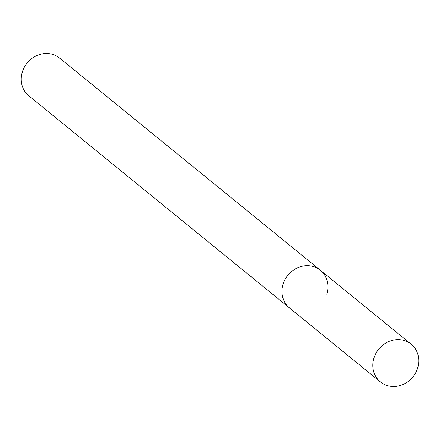 <?xml version="1.0" encoding="UTF-8"?>
<svg xmlns="http://www.w3.org/2000/svg" width="440" height="440" viewBox="0 0 440 440"><rect width="100%" height="100%" fill="white"/><g stroke="black" fill="none" stroke-linecap="round" stroke-linejoin="round"><path stroke-width="0.66" d="M326.788 294.234A24.36 22.022 129.1 0 0 320.331 270.248L59.582 58.042A24.36 22.022 129.1 0 0 22.374 71.841A24.36 22.022 129.1 0 0 28.831 95.826L380.418 381.959A24.36 22.022 129.1 0 0 417.626 368.159A24.36 22.022 129.1 0 0 411.169 344.173A24.36 22.022 129.1 0 0 373.962 357.973A24.36 22.022 129.1 0 0 380.418 381.959M283.124 284.048A24.36 22.022 129.1 0 0 289.581 308.033A24.36 22.022 129.1 0 1 283.124 284.048A24.36 22.022 129.1 0 1 320.331 270.248A24.36 22.022 129.1 0 0 283.124 284.048M320.331 270.248L411.169 344.173"/></g></svg>
